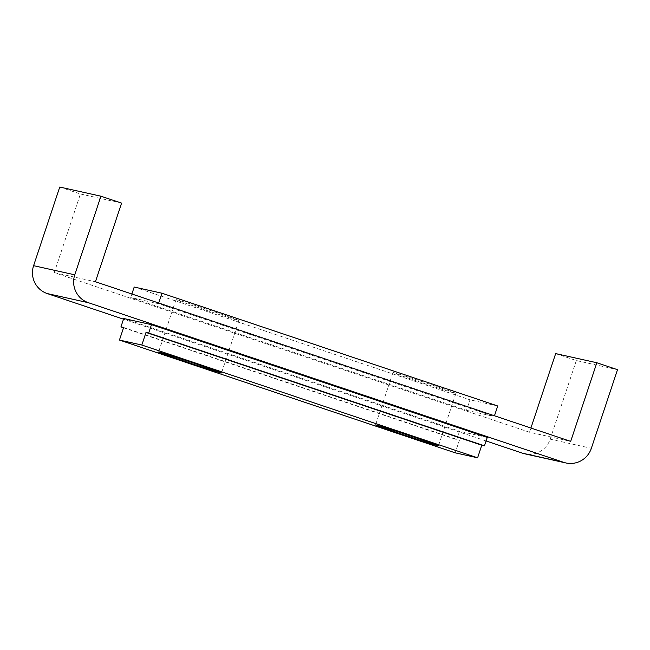 <?xml version="1.0" encoding="UTF-8"?>
<svg xmlns="http://www.w3.org/2000/svg" width="650" height="650" viewBox="0 0 650 650"><rect width="100%" height="100%" fill="white"/><g stroke="black" fill="none" stroke-linecap="round" stroke-linejoin="round"><path stroke-width="0.49" stroke-dasharray="3.25 2.44" d="M176.483 299.666A33.15 0.569 18.4 0 1 210.259 310.408A33.15 0.569 18.4 0 1 238.932 320.539A33.15 0.569 18.4 0 1 238.469 320.491A33.15 0.569 18.4 0 1 204.693 309.749A33.15 0.569 18.4 0 1 176.02 299.618A33.15 0.569 18.4 0 1 176.483 299.666M393.445 372.539A33.15 0.569 18.4 0 1 427.221 383.273A33.15 0.569 18.4 0 1 455.894 393.412A33.15 0.569 18.4 0 1 455.431 393.356A33.15 0.569 18.4 0 1 421.655 382.623A33.15 0.569 18.4 0 1 392.982 372.483A33.15 0.569 18.4 0 1 393.445 372.539M59.751 187.046L80.413 193.984L54.259 272.618L529.506 432.234L570.684 441.382M54.259 272.618L95.428 281.759M134.201 287.04L469.974 399.815L466.489 410.304L130.707 297.529L158.454 303.696L494.227 416.463L494.455 415.781M466.489 410.304L494.227 416.463M486.086 440.96L123.508 319.183M487.256 437.434L459.509 431.267L456.723 439.652L459.404 440.253L455.219 452.831M123.736 318.492L459.509 431.267M80.413 193.984L121.582 203.133M529.506 432.234L530.912 428.025M555.669 353.6L576.331 360.547L617.5 369.688M576.331 360.547L550.176 439.173A22.1 21.791 -77.5 0 1 524.712 453.806M123.63 327.478L459.404 440.253M123.541 327.754L456.723 439.652M131.885 294.003L130.707 297.529M158.454 303.696L158.681 303.006M497.721 405.982L469.974 399.815M550.176 439.173L591.346 448.321M238.932 320.539L221.496 372.962M455.894 393.412L438.457 445.827M392.982 372.483L375.546 424.905M176.02 299.618L158.584 352.032"/><path stroke-width="0.97" d="M221.033 372.905A33.15 0.569 -161.6 0 0 221.496 372.962A33.15 0.569 -161.6 0 0 192.822 362.822A33.15 0.569 -161.6 0 0 159.047 352.089A33.15 0.569 -161.6 0 0 158.584 352.032A33.15 0.569 -161.6 0 0 187.257 362.172A33.15 0.569 -161.6 0 0 221.033 372.905M437.994 445.778A33.15 0.569 -161.6 0 0 438.457 445.827A33.15 0.569 -161.6 0 0 409.784 435.695A33.15 0.569 -161.6 0 0 376.009 424.954A33.15 0.569 -161.6 0 0 375.546 424.905A33.15 0.569 -161.6 0 0 404.219 435.037A33.15 0.569 -161.6 0 0 437.994 445.778M95.428 281.759L570.684 441.382L596.838 362.749L617.5 369.688L591.346 448.321A22.1 21.791 -77.5 0 1 563.704 462.345L88.457 302.729A22.1 21.791 -77.5 0 1 74.766 274.82L100.921 196.194L121.582 203.133L95.428 281.759M565.89 462.954L524.712 453.806A22.1 21.791 -77.5 0 1 522.535 453.196L486.086 440.96M123.508 319.183L47.288 293.581A22.1 21.791 -77.5 0 1 33.597 265.671L59.751 187.046L100.921 196.194M151.482 324.659L123.736 318.492L120.949 326.885L123.63 327.478L119.446 340.056L455.219 452.831L477.596 457.803L481.78 445.226L484.469 445.819L487.256 437.434L151.482 324.659L148.688 333.044L484.469 445.819M530.912 428.025L555.669 353.6L596.838 362.749M120.949 326.885L123.541 327.754M119.446 340.056L141.822 345.028L477.596 457.803M141.822 345.028L146.006 332.451L481.78 445.226M146.006 332.451L148.688 333.044M158.681 303.006L161.939 293.207L134.201 287.04L131.885 294.003M494.455 415.781L497.721 405.982L161.939 293.207M47.288 293.581L88.457 302.729M522.535 453.196L563.704 462.345M33.597 265.671L74.766 274.82"/></g></svg>
